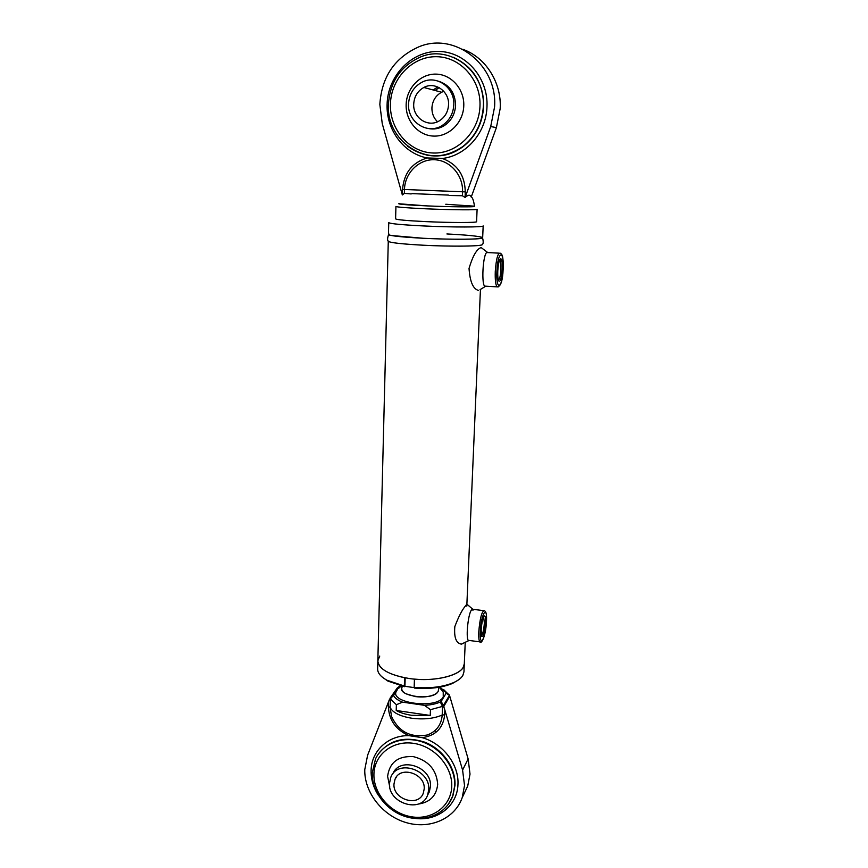 <?xml version="1.0" encoding="UTF-8"?>
<svg xmlns="http://www.w3.org/2000/svg" width="868" height="868" viewBox="0 0 868 868"><rect width="100%" height="100%" fill="white"/><g stroke="black" fill="none" stroke-linecap="round" stroke-linejoin="round"><path stroke-width="1.3" d="M379.739 656.067L377.84 660.83L388.278 241.217C389.396 242.639 401.016 243.973 423.139 245.21C452.098 246.751 483.324 246.284 482.38 244.472M377.84 660.96L377.645 668.881C377.58 672.971 380.694 676.769 386.998 680.252L404.336 686.013L404.596 677.734C387.28 673.937 378.361 668.306 377.84 660.83C378.698 669.185 389.233 675.087 409.425 678.537C435.855 682.552 464.771 674.425 464.304 663.846L465.226 642.656M401.83 686.089L401.754 688.628C401.721 690.483 403.099 692.187 405.866 693.738L415.284 696.581C422.618 697.492 428.868 696.874 434.033 694.725C436.929 693.369 438.449 691.763 438.579 689.908L438.004 691.655C432.926 701.409 394.864 695.941 402.459 686.642M458.586 679.818L452.629 683.376C442.42 687.651 429.703 689.225 414.47 688.074L414.166 687.402C429.92 688.606 443.081 687 453.639 682.573C458.163 680.534 461.223 678.168 462.828 675.488L463.968 671.756M414.166 687.402L414.437 679.101C436.3 681.239 458.76 675.64 463.176 667.384L464.304 663.846L463.957 671.897M404.336 686.013L404.922 686.306L405.182 677.843M404.922 686.306L414.264 687.619M404.651 686.686L387.953 681.12L382.462 677.29M498.416 280.288C499.686 279.268 500.521 275.623 500.934 269.362C501.107 264.404 500.76 261.301 499.903 260.02L499.697 259.868M502.29 269.34C501.509 278.791 500.272 282.577 498.568 280.711C497.874 278.823 497.603 275.568 497.776 270.968C498.286 263.59 499.274 259.499 500.738 258.718C501.964 259.337 502.485 262.874 502.29 269.34M481.404 635.712C482.858 634.085 483.834 629.853 484.355 623.018L483.65 616.931M481.154 630.125C481.805 621.944 482.955 617.213 484.604 615.911C485.44 616.182 485.776 618.483 485.613 622.779C484.68 632.859 483.335 637.372 481.599 636.342L481.154 630.125M395.927 206.454L395.602 218.855C396.6 219.745 406.625 220.667 425.678 221.611C450.546 222.794 477.4 222.794 476.586 221.687L477.107 209.275C477.932 210.143 451.013 209.926 426.09 208.808C406.994 207.929 396.936 207.137 395.927 206.443M388.745 222.609C389.873 223.716 401.537 224.834 423.747 225.962C452.814 227.383 484.149 227.297 483.172 225.908L482.662 237.756C483.617 239.438 452.358 239.763 423.356 238.277C446.185 239.438 472.04 239.557 479.668 238.591L482.662 237.756M399.616 203.535C396.643 204.121 405.736 204.902 426.904 205.89C450.286 206.92 475.512 207.17 474.514 206.4C475.197 207.17 450.101 206.92 426.904 205.89L398.716 203.763M473.689 206.128L445.783 204.251M388.745 222.631L388.452 234.49C389.569 235.814 401.2 237.072 423.356 238.277L391.262 235.499C388.506 234.968 387.779 234.501 389.081 234.1M462.644 49.259C485.657 57.19 501.693 82.568 500.196 108.5L496.398 127.618L471.237 197.058C470.185 194.475 468.145 194.649 465.096 197.524L490.713 126.533L494.565 106.992C497.82 65.328 455.157 31.552 419.016 46.764C394.756 57.559 381.692 76.764 379.837 104.388L382.256 123.647L402.34 194.953L402.546 189.387C403.956 173.014 412.181 162.533 427.23 157.954L442.376 158.464C457.252 164.063 464.879 175.206 465.27 191.893L465.096 197.524M411.974 193.607L448.365 195.083M438.514 81.191C449.548 84.869 455.244 92.93 455.591 105.397C455.016 114.055 451.338 120.739 444.557 125.448C439.609 128.572 434.347 129.625 428.749 128.605M463.772 105.939C463.23 122.638 449.071 136.677 433.772 136.092C418.463 135.755 405.595 121.108 406.148 104.637C406.474 88.167 420.296 73.758 435.823 74.116C451.349 74.236 464.543 89.252 463.772 105.939M408.546 103.943C409.197 94.026 413.678 86.789 421.989 82.221C436.42 74.377 455.038 87.646 453.79 104.963C453.215 113.675 449.515 120.402 442.702 125.133C428.249 135.375 407.352 122.355 408.546 103.943M444.416 125.545L443.418 125.252M437.494 121.748C433.707 118.07 431.852 113.469 431.917 107.947C432.405 100.829 435.638 95.588 441.595 92.247L443.798 91.335M448.539 104.844C448.094 111.657 445.175 116.887 439.805 120.522C428.662 128.193 412.788 118.135 413.711 104.062C414.21 96.532 417.584 91.01 423.844 87.462C434.966 81.223 449.494 91.422 448.539 104.844M433.219 89.99L437.722 86.93M435.052 90.489L439.165 87.635M436.821 128.605L435.92 128.095M424.419 87.614L425.016 86.919M437.765 128.399L436.886 127.835M442.864 706.302L443.906 706.205L443.949 707.246L442.864 706.302L430.452 709.677L430.246 715.46L411.66 715.308C405.41 714.364 400.256 712.747 396.209 710.48L396.372 704.729L390.22 698.718L389.482 699.391L367.609 755.236L364.766 769.623C364.18 792.3 382.408 815.649 406.05 822.56C429.649 829.667 454.767 818.871 462.188 797.703L464.532 785.518L462.59 770.079L444.861 710.067L444.676 714.776C443.201 728.057 435.714 735.684 422.228 737.659L408.806 735.63C395.721 729.663 388.918 719.973 388.387 706.574L388.517 701.908M392.824 773.833C399.747 756.039 432.188 766.748 430.452 786.441L429.345 791.822L427.674 794.958M389.754 786.875L387.605 776.361C389.548 762.397 398.119 755.811 413.298 756.614C428.466 760.52 436.593 769.775 437.678 784.368C436.42 795.869 429.877 802.455 418.05 804.115M428.749 789.62L427.642 795.023C421.316 813.815 387.877 803.356 389.482 783.283L390.86 777.099C397.631 759.033 430.485 769.732 428.749 789.62M393.974 784.01L395.005 779.323C400.181 765.348 425.526 773.562 424.202 788.882L423.324 793.113C418.409 807.511 392.727 799.439 393.974 784.01M443.776 689.724L449.537 695.409L468.134 758.914L470.022 774.093L467.7 786.082L464.261 793.352M430.246 715.46L396.209 710.48M400.647 685.796L399.139 686.512L393.497 695.301C394.701 697.959 397.707 700.237 402.492 702.147L396.372 704.729M430.452 709.677L424.485 705.326L402.492 702.147M424.485 705.326C430.788 705.011 436.061 703.905 440.304 702.006L441.128 701.507L443.505 705.391L449.418 695.409L446.163 693.152L441.128 701.507M446.163 693.152L449.19 694.791M446.087 692.599L439.87 687.109M440.608 701.876L442.778 705.825L443.505 705.391L443.906 706.205L449.808 696.234M443.949 707.246L444.861 710.067M390.014 698.284L397.24 688.009L390.372 697.829M399.139 686.512L397.794 687.586M393.399 695.116L390.394 697.753L393.41 694.682M487.198 252.295C482.847 252.599 481.002 287.102 485.342 286.44L480.058 289.652M487.773 252.566L481.176 247.597C476.847 248.834 472.8 255.778 469.035 268.407C469.946 281.633 473.06 288.957 478.387 290.389M473.461 609.954L471.422 610.009C467.733 614.848 465.519 641.192 468.85 640.595L469.306 640.475M466.886 603.976L465.834 605.506C462.384 609.325 458.716 616.345 454.843 626.544C453.91 637.34 456.08 643.199 461.353 644.132L463.555 643.372M388.354 241.044L388.864 241.684C392.683 242.997 404.097 244.168 423.139 245.21C449.157 246.588 478.073 246.393 481.697 244.928C483.346 244.451 483.639 242.118 482.575 237.919M482.12 237.344C477.921 236.063 466.181 234.935 446.911 233.959M465.042 197.459L462.373 195.734L449.125 195.495M411.204 193.944L404.369 193.38L402.394 194.888M439.208 687.217L443.212 691.959L443.255 696.993C436.745 709.883 386.889 702.624 396.991 690.407M495.281 271.315C496.236 258.621 497.917 252.588 500.337 253.217C502.442 254.628 503.256 255.81 503.158 269.015C502.691 280.972 500.652 286.907 497.028 286.841C495.585 284.78 495.01 279.604 495.281 271.315M503.125 269.037C504.265 249.029 497.744 250.765 496.908 271.283C495.856 291.778 502.377 288.794 503.125 269.037M498.199 286.928L484.745 286.125M480.709 641.951L479.83 641.843C478.908 640.638 478.561 637.307 478.767 631.839C479.961 618.081 481.849 611.039 484.431 610.736C484.659 611.137 487.046 610.714 486.481 621.325C485.646 637.698 480.959 644.664 479.83 641.843L468.394 640.356M480.286 631.557C479.364 649.416 485.82 638.327 486.449 621.412C487.458 603.803 480.991 613.969 480.286 631.557M437.103 155.99L436.409 155.871M496.398 127.618L490.713 126.533M462.373 195.734L462.525 191.817C463.306 175.271 450.004 160.124 434.358 159.745C418.712 159.104 404.792 173.166 404.477 189.495L465.27 191.893M402.546 189.387L404.477 189.495L404.369 193.38M427.23 157.954C403.989 153.679 386.151 129.994 387.095 104.551C387.54 76.167 411.302 50.962 438.34 51.44C465.4 51.483 488.478 77.762 486.981 106.818C486.221 132.858 465.975 155.817 442.376 158.464M426.709 155.047C439.74 157.52 451.837 154.721 463.024 146.67C475.621 136.764 482.489 123.408 483.628 106.601C483.411 82.959 473.223 66.478 453.074 57.169M426.741 155.101C439.761 157.564 451.859 154.754 463.024 146.67L462.698 146.638C432.481 170.953 385.967 144.034 388.441 104.334C389.927 82.124 400.343 66.456 419.689 57.353C449.689 43.693 485.993 71.577 483.335 106.525C482.196 123.343 475.317 136.721 462.698 146.638C443.906 159.083 425.494 158.92 407.461 146.149M479.971 106.308C481.273 80.279 460.626 56.767 436.398 56.702C412.181 56.236 390.839 78.793 390.426 104.279C389.667 129.777 409.522 152.388 433.219 153.007C456.894 154.005 479.027 132.348 479.971 106.308M436.593 155.871L437.266 155.98M450.796 153.321L449.798 153.462M444.676 714.776L442.203 715.037C433.783 718.671 423.573 719.724 411.562 718.194C399.888 716.219 392.737 712.639 390.112 707.442L391.587 716.599C398.868 731.898 410.814 738.028 427.425 734.968C436.485 731.442 441.4 724.791 442.203 715.037L442.528 706.433L440.304 702.006M378.231 795.099C373.349 787.309 370.972 779.16 371.103 770.632C371.222 751.124 387.942 735.272 408.806 735.63M422.228 737.659C443.016 743.54 459.172 764.741 457.957 784.477C457.436 805.439 437.971 820.976 416.217 818.546M451.295 799.461L452.944 795.685L454.995 785.258C455.798 767.768 442.821 749.192 424.864 742.205C404.716 735.782 389.07 739.916 377.938 754.607M451.273 799.504L452.651 796.271C446.163 813.902 425.32 822.593 406.04 816.734C386.694 811.016 371.732 791.931 372.209 773.008L375.551 758.816C382.907 743.03 403.273 735.478 422.271 741.912C441.313 748.227 455.57 767.562 454.702 785.833L452.651 796.271L448.214 804.527M373.924 774.169C373.316 793.634 390.687 813.414 411.313 816.755C431.928 820.379 451.034 806.437 451.729 786.625C452.738 766.856 434.759 746.393 413.732 743.366C392.727 740.035 374.216 754.672 373.924 774.169M468.134 758.914L462.59 770.079M393.497 695.301L390.34 698.914L390.112 707.442L388.387 706.574M445.707 692.121L449.168 694.747M466.8 606.135L480.427 289.814M438.579 689.908L438.676 687.315M452.629 683.376L453.639 682.573M387.953 681.12L386.998 680.252M499.133 253.163L486.785 252.523M499.859 259.521L500.738 258.718M483.91 616.475L484.604 615.911M483.563 610.627L472.149 609.217M423.844 87.462L441.595 92.247M442.702 125.133L444.557 125.448M436.647 731.767L434.705 730.813M427.642 795.023L429.345 791.822M395.005 779.323L396.578 776.697M467.7 786.082L462.188 797.703M468.85 640.595L461.353 644.132M472.908 609.314L466.875 604.182M388.864 241.684C387.28 241.109 387.171 238.765 388.538 234.675M474.514 206.41C473.657 200.486 472.55 197.362 471.205 197.025M398.358 688.552L401.309 685.959"/></g></svg>
